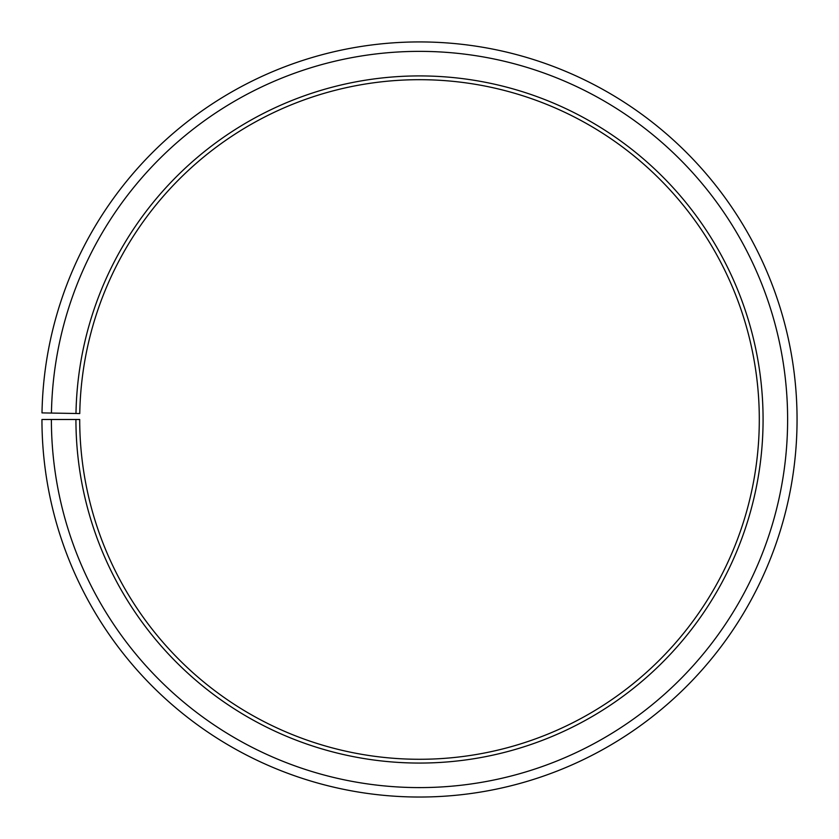 <?xml version="1.0" encoding="UTF-8"?>
<svg xmlns="http://www.w3.org/2000/svg" width="839" height="839" viewBox="0 0 839 839"><rect width="100%" height="100%" fill="white"/><g stroke="black" fill="none" stroke-linecap="round" stroke-linejoin="round"><path stroke-width="1.26" d="M79.757 413.554A339.805 339.805 0 0 1 592.816 127.203A339.805 339.805 0 0 1 587.688 714.744A339.805 339.805 0 0 1 79.705 419.49L75.93 419.49A343.581 343.581 0 0 0 589.565 718.027A343.581 343.581 0 0 0 594.746 123.962A343.581 343.581 0 0 0 75.982 413.491L79.757 413.554M51.389 419.49A368.122 368.122 0 0 0 601.71 739.348A368.122 368.122 0 0 0 607.268 102.851A368.122 368.122 0 0 0 51.441 413.061L42.002 412.893A377.56 377.56 0 0 1 612.082 94.734A377.56 377.56 0 0 1 606.377 747.549A377.56 377.56 0 0 1 41.95 419.49L75.93 419.49M51.441 413.061L75.982 413.491"/></g></svg>
